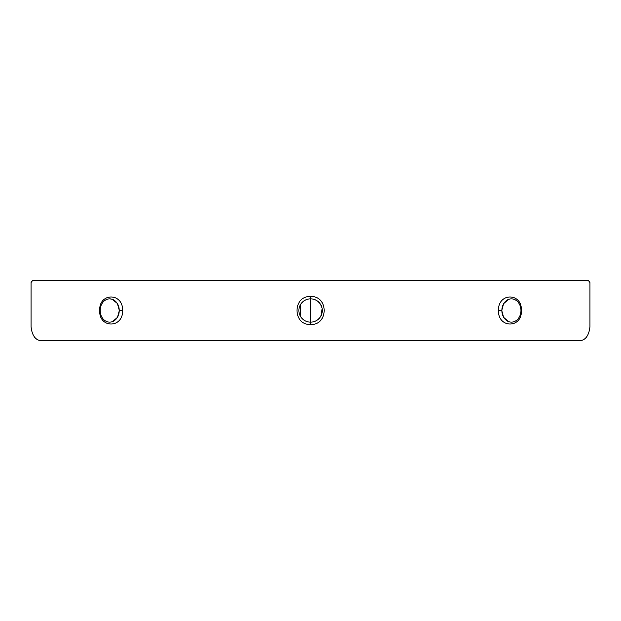<?xml version="1.0" encoding="UTF-8"?>
<svg xmlns="http://www.w3.org/2000/svg" width="621" height="621" viewBox="0 0 621 621"><rect width="100%" height="100%" fill="white"/><g stroke="black" fill="none" stroke-linecap="round" stroke-linejoin="round"><path stroke-width="0.93" d="M310.585 296.535C328.695 295.58 328.688 325.42 310.585 324.465L310.795 322.136A11.636 11.636 -90 0 0 322.299 310.5A11.636 11.636 -90 0 0 310.585 298.864L310.585 296.535C292.468 295.58 292.475 325.42 310.585 324.465M317.75 319.737L319.598 317.96M320.925 315.988L322.152 308.637M322.012 307.938L320.653 304.523M319.939 303.467L317.975 301.449M316.112 300.215L314.389 299.477M589.95 282.571L588.196 280.242L32.812 280.242L31.05 282.571L31.05 326.793C32.129 336 35.808 340.65 42.088 340.758L578.935 340.758C585.199 340.65 588.871 336 589.95 326.793L589.95 282.571M508.428 299.446L503.615 303.677L501.752 310.5L503.608 317.323L508.42 321.554M511.417 322.136L511.518 322.136A11.636 9.54 -90 0 1 511.417 322.136A11.636 9.54 -90 0 1 501.869 310.5A11.636 9.54 -90 0 1 511.417 298.864A11.636 9.54 -90 0 1 511.518 298.864L511.417 298.864M498.469 310.5C497.957 292.483 522.23 292.491 521.368 310.508C522.269 328.501 497.933 328.517 498.469 310.5L501.752 310.5M511.518 298.864A11.636 9.54 -90 0 1 520.957 310.5A11.636 9.54 -90 0 1 511.518 322.136M122.632 310.5C123.144 292.483 98.855 292.491 99.717 310.508C98.817 328.501 123.168 328.517 122.632 310.5L119.348 310.5L117.485 317.331L112.657 321.562M310.376 322.136A11.636 11.636 0 0 0 310.585 322.136L310.376 298.864A11.636 11.636 0 0 0 298.864 310.5A11.636 11.636 0 0 0 310.376 322.136M303.436 319.745L301.55 317.929M300.277 316.05L300.58 304.43M301.177 303.545L303.211 301.433M305.043 300.222L306.782 299.469M109.684 322.136L109.575 322.136A11.636 9.556 -90 0 0 109.684 322.136A11.636 9.556 -90 0 0 119.232 310.438A11.636 9.556 -90 0 0 109.575 298.864L111.718 299.128M109.117 298.88L109.575 298.864A11.636 9.556 -90 0 0 100.128 310.5A11.636 9.556 -90 0 0 109.575 322.136M112.285 299.299L117.369 303.483L119.348 310.5"/></g></svg>
